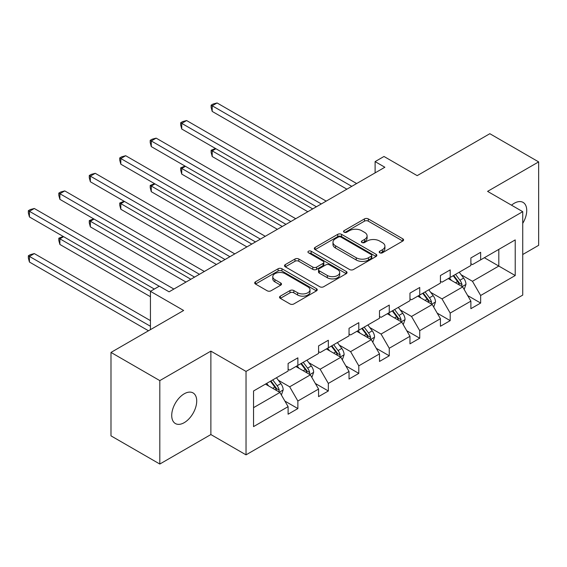 <?xml version="1.0" encoding="UTF-8"?>
<svg xmlns="http://www.w3.org/2000/svg" width="567" height="567" viewBox="0 0 567 567"><rect width="100%" height="100%" fill="white"/><g stroke="black" fill="none" stroke-linecap="round" stroke-linejoin="round"><path stroke-width="0.85" d="M379.748 252.79A1.899 1.099 0 0 0 382.434 252.79L402.797 241.032A2.707 1.566 0 0 0 403.591 239.926A2.707 1.566 0 0 0 402.797 238.82L368.295 218.905A2.707 1.566 0 0 0 364.461 218.905L344.098 230.663A1.899 1.099 0 0 0 343.538 231.435A1.899 1.099 0 0 0 344.098 232.208A1.899 1.099 0 0 0 346.777 232.208L349.414 230.691A8.675 5.011 0 0 1 361.682 230.691L364.56 232.35A8.675 5.011 0 0 1 367.097 235.886A8.675 5.011 0 0 1 364.56 239.43L361.923 240.954A1.899 1.099 0 0 0 361.37 241.726A1.899 1.099 0 0 0 361.923 242.499A1.899 1.099 0 0 0 364.609 242.499L367.239 240.982A8.675 5.011 0 0 1 379.507 240.982L382.385 242.641A8.675 5.011 0 0 1 384.922 246.177A8.675 5.011 0 0 1 382.385 249.721L379.748 251.245A1.899 1.099 0 0 0 379.195 252.017A1.899 1.099 0 0 0 379.748 252.79L379.748 251.245M184.218 422.663A17.676 10.206 120 0 0 195.764 407.092A17.676 10.206 120 0 0 193.056 392.924A17.676 10.206 120 0 0 184.218 393.803A17.676 10.206 120 0 0 172.673 409.374A17.676 10.206 120 0 0 175.38 423.542A17.676 10.206 120 0 0 184.218 422.663M522.731 223.377A17.676 10.206 120 0 0 523.079 202.391A17.676 10.206 120 0 0 514.241 203.269A17.676 10.206 120 0 0 511.512 205.19M522.731 254.512L538.65 245.32L538.65 161.893L489.831 133.706L417.184 175.642L383.987 156.478L375.106 161.609L375.106 172.885M159.809 464.04L210.874 434.556L210.874 351.129L159.809 380.613L159.809 464.04L110.99 435.853L110.99 352.426L183.637 310.482L150.439 291.318L150.439 329.654M159.809 380.613L110.99 352.426M280.318 296.144A2.707 1.566 0 0 0 279.524 297.25A2.707 1.566 0 0 0 280.318 298.355L289.992 303.947A2.707 1.566 0 0 0 293.826 303.947L316.45 290.892A2.707 1.566 0 0 0 317.244 289.78A2.707 1.566 0 0 0 316.45 288.674L281.948 268.758A2.707 1.566 0 0 0 278.113 268.758L255.49 281.813A2.707 1.566 0 0 0 254.696 282.919A2.707 1.566 0 0 0 255.49 284.024L267.185 290.779A2.707 1.566 0 0 0 271.019 290.779L280.7 285.187A2.707 1.566 0 0 0 281.494 284.081A2.707 1.566 0 0 0 280.7 282.976L274.903 279.63A7.251 4.189 0 0 1 272.777 276.668A7.251 4.189 0 0 1 277.256 272.798A7.251 4.189 0 0 1 285.158 273.705L307.867 286.824A7.251 4.189 0 0 1 309.993 289.78A7.251 4.189 0 0 1 305.514 293.649A7.251 4.189 0 0 1 297.611 292.742L293.826 290.559A2.707 1.566 0 0 0 289.992 290.559L280.318 296.144L280.318 298.355M150.439 291.318L159.32 286.186L169.086 291.828L384.865 167.244L375.106 161.609M210.874 351.129L246.028 371.42L522.731 211.668L522.731 295.095L246.028 454.854L246.028 371.42M538.65 161.893L487.585 191.37L522.731 211.668M349.605 269.531A2.707 1.566 0 0 0 353.439 269.531L376.056 256.475A2.707 1.566 0 0 0 376.849 255.363A2.707 1.566 0 0 0 376.056 254.257L341.554 234.341A2.707 1.566 0 0 0 337.726 234.341L315.103 247.396A2.707 1.566 0 0 0 314.309 248.502A2.707 1.566 0 0 0 315.103 249.615L349.605 269.531M309.249 253.201A1.899 1.099 0 0 1 311.177 253.47L311.177 251.216L346.253 271.465A2.707 1.566 0 0 1 347.047 272.571A2.707 1.566 0 0 1 346.253 273.684L323.637 286.739A2.707 1.566 0 0 1 319.802 286.739L285.3 266.816L285.3 264.605A2.707 1.566 0 0 0 284.506 265.71A2.707 1.566 0 0 0 285.3 266.816M285.3 264.605L294.982 259.02A2.707 1.566 0 0 1 298.816 259.02L312.807 267.1A2.707 1.566 0 0 0 316.641 267.1L323.062 263.386A2.707 1.566 0 0 0 323.856 262.28A2.707 1.566 0 0 0 323.062 261.174L308.491 252.769A1.899 1.099 0 0 1 307.938 251.989A1.899 1.099 0 0 1 309.107 250.975A1.899 1.099 0 0 1 311.177 251.216M253.541 390.982L288.107 371.031L288.107 363.475L297.873 357.834L297.873 365.389L318.569 353.439L318.569 345.884L328.336 340.25L328.336 347.805L349.038 335.848L349.038 328.3L358.798 322.658L358.798 330.214L379.5 318.264L379.5 310.709L389.26 305.074L389.26 312.63L409.962 300.673L409.962 293.125L419.729 287.483L419.729 295.038L440.424 283.089L440.424 275.534L450.191 269.899L450.191 277.454L470.886 265.498L470.886 257.95L480.653 252.308L480.653 259.863L515.219 239.905L515.219 275.534L480.653 295.492L480.653 303.047L470.886 308.682L470.886 301.127L450.191 313.076L450.191 320.631L440.424 326.266L440.424 318.718L419.729 330.667L419.729 338.223L409.962 343.857L409.962 336.302L389.26 348.251L389.26 355.807L379.5 361.448L379.5 353.893L358.798 365.843L358.798 373.398L349.038 379.032L349.038 371.477L328.336 383.427L328.336 390.982L318.569 396.624L318.569 389.068L297.873 401.018L297.873 408.573L288.107 414.208L288.107 406.652L253.541 426.611L253.541 390.982M295.917 366.516L310.369 374.858L289.673 386.814L278.369 380.287M289.673 386.814L297.873 401.018M310.369 374.858L318.569 389.068M288.107 369.223L289.673 370.123L297.873 365.389M326.379 348.932L340.831 357.274L320.135 369.223L308.831 362.696M320.135 369.223L328.336 383.427M340.831 357.274L349.038 371.477M318.569 351.639L320.135 352.539L328.336 347.805M356.849 331.341L371.3 339.683L350.597 351.639L339.293 345.112M350.597 351.639L358.798 365.843M371.3 339.683L379.5 353.893M349.038 334.048L350.597 334.948L358.798 330.214M387.311 313.757L401.762 322.099L381.059 334.048L369.755 327.52M381.059 334.048L389.26 348.251M401.762 322.099L409.962 336.302M379.5 316.457L381.059 317.364L389.26 312.63M417.773 296.165L432.224 304.507L411.522 316.457L400.224 309.936M411.522 316.457L419.729 330.667M432.224 304.507L440.424 318.718M409.962 298.873L411.522 299.773L419.729 295.038M448.235 278.581L462.686 286.923L441.991 298.873L430.686 292.345M441.991 298.873L450.191 313.076M462.686 286.923L470.886 301.127M440.424 281.282L441.991 282.189L450.191 277.454M484.36 257.723L498.811 266.065L472.453 281.282L461.148 274.761M472.453 281.282L480.653 295.492M515.219 275.534L498.811 266.065L498.811 249.381L515.219 239.905M210.874 434.556L246.028 454.854M470.886 263.698L472.453 264.598L480.653 259.863M253.541 407.666L279.907 392.449L265.455 384.107M279.907 392.449L288.107 406.652M467.669 295.549L480.653 303.047M437.207 313.133L450.191 320.631M406.737 330.724L419.729 338.223M376.275 348.308L389.26 355.807M345.813 365.899L358.798 373.398M315.351 383.483L328.336 390.982M284.889 401.075L297.873 408.573M380.507 253.059L382.385 251.975A8.675 5.011 0 0 0 384.922 248.438L384.922 246.177M367.097 235.886L367.097 238.147A8.675 5.011 0 0 1 364.56 241.684L362.682 242.768M402.761 241.053L368.295 221.158A2.707 1.566 0 0 0 364.461 221.158L344.856 232.477M376.02 256.497L341.554 236.595A2.707 1.566 0 0 0 337.726 236.595L315.139 249.629M371.265 256.142A1.899 1.099 0 0 0 371.824 255.363A1.899 1.099 0 0 0 371.265 254.59L340.98 237.105A1.899 1.099 0 0 0 338.301 237.105L335.522 238.714A8.675 5.011 0 0 0 332.978 242.251A8.675 5.011 0 0 0 335.522 245.794L356.218 257.744A8.675 5.011 0 0 0 368.486 257.744L371.265 256.142L371.265 258.396A1.899 1.099 0 0 0 371.824 257.624L371.824 255.363M332.978 242.251L332.978 244.505A8.675 5.011 0 0 0 335.522 248.048L335.522 245.794M371.265 258.396L368.486 259.998A8.675 5.011 0 0 1 356.218 259.998L335.522 248.048M285.336 266.837L294.982 261.274L294.982 259.02M323.856 262.28L323.856 264.534A2.707 1.566 0 0 1 323.062 265.647L316.641 269.353A2.707 1.566 0 0 1 312.807 269.353L298.816 261.274A2.707 1.566 0 0 0 294.982 261.274M311.177 253.47L346.217 273.698M327.322 275.477A7.251 4.189 0 0 0 335.225 276.384A7.251 4.189 0 0 0 339.704 272.521A7.251 4.189 0 0 0 337.578 269.559L329.576 264.938A2.707 1.566 0 0 0 325.742 264.938L319.32 268.645A2.707 1.566 0 0 0 318.526 269.75A2.707 1.566 0 0 0 319.32 270.856L327.322 275.477L327.322 277.731A7.251 4.189 0 0 0 335.225 278.638A7.251 4.189 0 0 0 339.704 274.775L339.704 272.521M318.526 269.75L318.526 272.004A2.707 1.566 0 0 0 319.32 273.117L319.32 270.856M327.322 277.731L319.32 273.117M309.993 289.78L309.993 292.04A7.251 4.189 0 0 1 305.514 295.903A7.251 4.189 0 0 1 297.611 294.996L293.826 292.813A2.707 1.566 0 0 0 289.992 292.813L280.353 298.377M272.777 276.668L272.777 278.921A7.251 4.189 0 0 0 274.903 281.884L274.903 279.63M280.665 285.208L274.903 281.884M316.414 290.906L281.948 271.012A2.707 1.566 0 0 0 278.113 271.012L255.533 284.046M464.175 289.489L465.968 284.308A7.321 4.224 -120 0 0 463.629 278.071L459.249 272.224M451.382 280.396L449.482 277.858M215.914 148.731L212.207 150.879L212.207 156.513L307.831 211.725M461.609 286.3L462.013 284.62A7.321 4.224 -120 0 0 459.922 280.218L455.535 274.364M453.706 275.42L458.526 281.863A3.728 2.155 60 0 1 459.206 282.997L462.013 284.62M453.196 275.718L457.576 281.572A7.321 4.224 60 0 1 459.405 285.024M212.207 156.513L211.13 152.509L211.13 150.255L312.715 208.904M211.13 150.255L215.488 148.483M351.767 186.352L212.207 105.781L217.083 102.96L356.65 183.538M346.884 189.172L212.207 111.415L212.207 105.781L211.13 105.157L213.086 104.03L217.083 102.96M212.207 111.415L211.13 107.411L211.13 105.157M433.705 307.08L435.506 301.892A7.321 4.224 -120 0 0 433.167 295.662L428.787 289.808M420.92 297.987L419.02 295.45M185.452 166.322L181.738 168.463L181.738 174.097L277.369 229.309M431.14 303.884L431.551 302.204A7.321 4.224 -120 0 0 429.46 297.803L425.073 291.948M423.237 293.011L428.064 299.454A3.728 2.155 60 0 1 428.744 300.581L431.551 302.204M422.727 293.302L427.114 299.156A7.321 4.224 60 0 1 428.936 302.615M181.738 174.097L180.667 170.1L180.667 167.846L282.253 226.488M180.667 167.846L185.019 166.074M403.243 324.671L405.044 319.483A7.321 4.224 -120 0 0 402.705 313.246L398.317 307.399M390.457 315.571L388.558 313.034M154.989 183.906L151.276 186.054L151.276 191.689L246.907 246.9M400.678 321.475L401.089 319.795A7.321 4.224 -120 0 0 398.998 315.394L394.611 309.539M392.775 310.596L397.602 317.038A3.728 2.155 60 0 1 398.282 318.172L401.089 319.795M392.265 310.893L396.652 316.747A7.321 4.224 60 0 1 398.473 320.199M151.276 191.689L150.205 187.684L150.205 185.43L251.783 244.079M150.205 185.43L154.557 183.658M321.305 203.943L181.738 123.365L186.621 120.544L326.188 201.122M316.421 206.764L181.738 129L181.738 123.365L180.667 122.748L182.617 121.621L186.621 120.544M181.738 129L180.667 125.002L180.667 122.748M290.843 221.527L151.276 140.956L156.159 138.135L295.726 218.713M285.959 224.348L151.276 146.591L151.276 140.956L150.205 140.333L152.154 139.206L156.159 138.135M151.276 146.591L150.205 142.586L150.205 140.333M372.781 342.255L374.574 337.067A7.321 4.224 -120 0 0 372.243 330.837L367.855 324.983M359.995 333.162L358.096 330.625M124.527 201.498L120.814 203.638L120.814 209.273L216.438 264.484M370.216 339.059L370.627 337.379A7.321 4.224 -120 0 0 368.529 332.978L364.149 327.124M362.313 328.187L367.14 334.629A3.728 2.155 60 0 1 367.813 335.756L370.627 337.379M361.803 328.477L366.19 334.332A7.321 4.224 60 0 1 368.011 337.79M120.814 209.273L119.743 205.275L119.743 203.021L221.321 261.671M119.743 203.021L124.095 201.25M260.381 239.118L120.814 158.54L125.697 155.719L265.264 236.297M255.497 241.939L120.814 164.182L120.814 158.54L119.743 157.924L121.692 156.797L125.697 155.719M120.814 164.182L119.743 160.178L119.743 157.924M342.319 359.847L344.112 354.659A7.321 4.224 -120 0 0 341.781 348.429L337.393 342.574M329.533 350.746L327.627 348.209M94.058 219.082L90.351 221.229L90.351 226.864L185.976 282.075M339.753 356.65L340.165 354.97A7.321 4.224 -120 0 0 338.067 350.569L333.687 344.715M331.851 345.771L336.678 352.213A3.728 2.155 60 0 1 337.351 353.347L340.165 354.97M331.341 346.068L335.728 351.923A7.321 4.224 60 0 1 337.549 355.374M90.351 226.864L89.274 222.859L89.274 220.606L190.859 279.255M89.274 220.606L93.633 218.834M229.918 256.709L90.351 176.131L95.235 173.311L234.795 253.888M225.035 259.523L90.351 181.766L90.351 176.131L89.274 175.508L91.23 174.381L95.235 173.311M90.351 181.766L89.274 177.762L89.274 175.508M311.857 377.431L313.65 372.243A7.321 4.224 -120 0 0 311.311 366.013L306.931 360.158M299.064 368.337L297.165 365.8M63.596 236.673L59.889 238.813L59.889 244.455L150.439 296.732M309.291 374.234L309.702 372.554A7.321 4.224 -120 0 0 307.605 368.153L303.217 362.306M301.389 363.362L306.208 369.804A3.728 2.155 60 0 1 306.889 370.931L309.702 372.554M300.879 363.653L305.259 369.507A7.321 4.224 60 0 1 307.087 372.966M59.889 244.455L58.812 240.451L58.812 238.197L150.631 291.204M58.812 238.197L63.171 236.425M199.449 274.293L59.889 193.716L64.773 190.902L204.333 271.473M194.573 277.114L59.889 199.357L59.889 193.716L58.812 193.099L60.768 191.972L64.773 190.902M59.889 199.357L58.812 195.353L58.812 193.099M281.388 395.022L283.188 389.834A7.321 4.224 -120 0 0 280.849 383.604L276.469 377.75M268.602 385.921L266.703 383.384M150.439 320.631L34.303 253.584L29.427 256.404L29.427 262.039L148.483 330.781M278.829 391.825L279.233 390.146A7.321 4.224 -120 0 0 277.143 385.744L272.755 379.89M270.927 380.946L275.746 387.389A3.728 2.155 60 0 1 276.427 388.523L279.233 390.146M270.416 381.244L274.797 387.098A7.321 4.224 60 0 1 276.618 390.55M29.427 262.039L28.35 258.035L28.35 255.781L150.439 326.266M28.35 255.781L30.306 254.654L34.303 253.584M159.228 286.243L29.427 211.307L34.303 208.486L173.871 289.064M154.344 289.064L29.427 216.941L29.427 211.307L28.35 210.683L30.306 209.556L34.303 208.486M29.427 216.941L28.35 212.937L28.35 210.683M382.385 251.975L382.385 249.721M361.923 242.499L361.923 240.954M364.56 241.684L364.56 239.43M344.098 232.208L344.098 230.663M364.461 221.158L364.461 218.905M368.295 221.158L368.295 218.905M402.797 241.032L402.797 238.82M315.103 249.615L315.103 247.396M337.726 236.595L337.726 234.341M341.554 236.595L341.554 234.341M376.056 256.475L376.056 254.257M356.218 259.998L356.218 257.744M368.486 259.998L368.486 257.744M298.816 261.274L298.816 259.02M312.807 269.353L312.807 267.1M316.641 269.353L316.641 267.1M323.062 265.647L323.062 263.386M346.253 273.684L346.253 271.465M289.992 292.813L289.992 290.559M293.826 292.813L293.826 290.559M297.611 294.996L297.611 292.742M280.7 285.187L280.7 282.976M255.49 284.024L255.49 281.813M278.113 271.012L278.113 268.758M281.948 271.012L281.948 268.758M316.45 290.892L316.45 288.674M462.162 286.618L465.918 284.45M459.922 280.218L463.629 278.071M455.499 282.77L457.576 281.572M431.7 304.203L435.456 302.034M429.46 297.803L433.167 295.662M425.03 300.361L427.114 299.156M401.23 321.794L404.994 319.625M398.998 315.394L402.705 313.246M394.568 317.945L396.652 316.747M370.768 339.378L374.532 337.209M368.529 332.978L372.243 330.837M364.106 335.536L366.19 334.332M340.306 356.969L344.063 354.8M338.067 350.569L341.781 348.429M333.644 353.121L335.728 351.923M309.844 374.553L313.601 372.384M307.605 368.153L311.311 366.013M303.182 370.712L305.259 369.507M279.382 392.144L283.139 389.976M277.143 385.744L280.849 383.604M272.72 388.296L274.797 387.098"/></g></svg>
